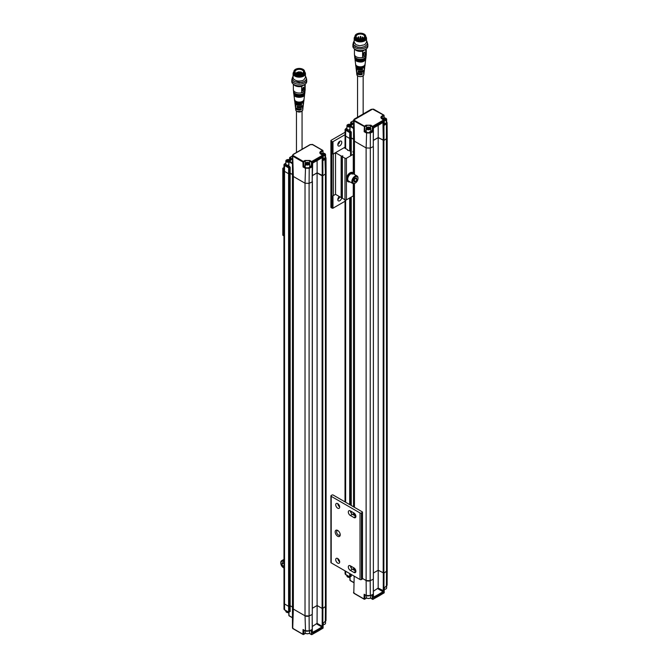 <?xml version="1.0" encoding="UTF-8"?>
<svg xmlns="http://www.w3.org/2000/svg" width="668" height="668" viewBox="0 0 668 668"><rect width="100%" height="100%" fill="white"/><g stroke="black" fill="none" stroke-linecap="round" stroke-linejoin="round"><path stroke-width="1" d="M353.547 127.613L350.483 125.843L350.124 126.461L350.224 125.818L351.627 125.183C352.929 124.265 352.929 123.338 351.627 122.403L350.842 122.77L351.627 122.403M350.775 124.666L350.95 122.135L353.556 120.808M351.251 155.469L351.251 137.858L350.733 137.934L353.547 139.186L351.251 137.858L351.293 132.005L349.957 130.819L350.124 126.461L353.547 128.44M353.556 139.846L353.556 120.182L353.547 139.954A3.056 1.762 180 0 1 353.556 139.846A3.056 1.762 0 0 0 353.547 139.954A3.056 1.762 0 0 0 354.449 141.198A3.056 1.762 180 0 1 353.547 139.954L353.547 153.749M355.86 66.324L355.894 66.6A4.476 2.58 -0 0 0 362.532 68.67L362.457 69.839A4.325 2.497 180 0 1 356.044 67.827L356.186 69.071A4.175 2.413 -0 0 0 356.737 70.115L356.846 71.301A4.025 2.321 180 0 1 356.336 70.315A4.025 2.321 180 0 1 356.411 69.697M364.302 69.697A4.025 2.321 180 0 1 364.369 70.315A4.025 2.321 180 0 1 358.265 72.144L358.157 70.958A4.175 2.413 -0 0 0 364.519 69.071L364.67 67.827A4.325 2.497 180 0 1 364.068 68.938L364.194 67.744A4.476 2.58 -0 0 0 364.811 66.6L364.845 66.324M363.993 72.177A3.732 2.154 180 0 1 364.077 72.795A3.732 2.154 180 0 1 363.551 73.756L363.684 72.561A3.874 2.238 -0 0 0 364.219 71.568L364.369 70.315M364.611 67.209A4.325 2.497 180 0 1 364.67 67.827M356.044 67.827A4.325 2.497 180 0 1 356.102 67.209M356.336 70.315L356.487 71.568A3.874 2.238 -0 0 0 362.24 73.363L362.173 74.532A3.732 2.154 180 0 1 356.637 72.795A3.732 2.154 180 0 1 356.712 72.177M383.257 592.224L383.307 573.077L383.983 573.027L383.933 590.946L383.257 592.224L374.105 597.509L373.329 597.067L373.27 579.206A101.887 58.826 0 0 1 370.189 580.684L366.131 580.55L362.49 578.446L366.122 580.542A3.056 1.762 0 0 0 370.181 580.676A101.887 58.826 0 0 0 373.379 579.148L373.379 146.542A101.887 58.826 0 0 1 373.278 146.593L373.329 128.69L374.105 127.471L373.429 128.298L373.27 146.601A101.887 58.826 180 0 1 370.189 148.079L366.131 147.945L354.449 141.198L354.065 119.822L372.602 109.118L383.916 115.288M349.69 150.985L349.731 132.606L350.024 131.938L350.483 132.489L350.541 138.326L349.69 138.46L345.623 136.105L349.69 138.46L350.541 138.326L350.675 132.097L351.293 132.005M345.623 148.588L345.623 136.105A2.037 1.177 180 0 1 345.022 135.27A2.037 1.177 0 0 0 345.623 136.105L345.665 130.252A1.979 1.144 180 0 1 345.089 129.442L345.022 148.238M386.638 121.71L387.098 122.636L387.198 137.541L386.53 138.643A101.887 58.826 180 0 1 383.983 140.422L378.222 137.541L373.387 140.33M349.832 129.893A2.296 1.328 180 0 1 346.934 128.615L346.934 125.642A2.296 1.328 180 0 1 347.602 124.707A2.296 1.328 180 0 1 347.686 124.657M346.934 127.914L346.024 128.44L346.024 129.634L350.024 131.938L350.733 131.262M373.387 140.414L378.188 137.641L383.875 140.489L383.875 573.094A101.887 58.826 0 0 0 386.521 571.24L386.43 123.747A101.887 58.826 180 0 1 384.267 125.258L383.741 119.914L372.769 126.252L372.944 131.796L370.79 130.502M383.557 115.088L381.904 116.04C380.585 116.975 380.585 117.91 381.904 118.854L384.125 120.524A101.887 58.826 180 0 1 373.103 126.895L370.932 125.192L366.056 125.192L364.402 126.143L364.761 126.753L366.415 125.801L366.056 125.192M355.793 65.556A4.567 2.639 0 0 0 357.129 67.535A4.567 2.639 0 0 0 357.99 67.927A4.567 2.639 0 0 0 362.716 67.927A4.567 2.639 0 0 0 364.912 65.556M358.265 72.144L359 71.735A3.056 1.762 0 0 0 363.308 70.608M359 71.184L359 71.735M362.457 69.839L361.839 68.854M361.839 69.196A3.056 1.762 180 0 1 357.639 68.47M362.173 74.532L361.839 73.48M361.839 74.19A3.056 1.762 180 0 1 357.305 72.795M370.181 580.676L370.322 133.041L366.256 132.907L364.152 131.696L364.402 126.143L354.24 120.273M383.307 140.48L382.948 122.444A101.486 58.592 0 0 1 373.838 127.705L373.387 128.356M373.796 127.697L383.257 122.186L383.933 122.57L383.983 140.422A101.887 58.826 0 0 1 383.875 140.489M378.188 125.367L378.222 137.541M386.096 121.167L387.098 122.636L386.43 123.747L386.046 123.154L384.192 124.432M350.758 124.657A2.296 1.328 180 0 1 350.842 124.707L350.842 124.707A2.296 1.328 180 0 1 351.36 125.166L351.627 125.183M349.949 126.903A2.296 1.328 180 0 1 346.934 125.642M364.962 65.364A4.634 2.672 180 0 1 363.584 67A4.634 2.672 180 0 1 357.079 66.967A4.634 2.672 180 0 1 355.743 65.364M366.206 130.502L364.152 131.696M370.03 127.471A2.296 1.328 180 0 1 370.114 127.513L370.114 127.513A2.296 1.328 180 0 1 370.79 128.448L370.79 131.429A2.296 1.328 180 0 1 370.531 132.03L370.531 131.362A2.296 1.328 0 0 1 369.546 131.938L369.546 132.606L367.642 132.656L364.862 131.279L364.761 126.753L353.806 120.858A3.056 1.762 180 0 1 353.556 120.248L354.065 119.822M384.267 125.258L384.225 124.448L384.267 125.258M386.438 121.735L386.046 123.154M370.531 132.03L370.156 131.813A1.795 1.035 180 0 1 369.546 132.264M349.957 126.569A2.062 1.194 180 0 1 347.494 126.102A2.062 1.194 180 0 1 347.761 124.615A2.062 1.194 180 0 1 350.683 124.615L350.683 124.615A2.062 1.194 180 0 1 351.251 125.225M365.029 64.854A4.684 2.705 180 0 1 362.165 67.159A4.684 2.705 180 0 1 358.541 67.159A4.684 2.705 180 0 1 357.046 66.583A4.684 2.705 180 0 1 355.685 64.854M367.483 132.615A2.296 1.328 180 0 1 366.206 131.429L366.206 128.448A2.296 1.328 180 0 1 366.874 127.513A2.296 1.328 180 0 1 366.957 127.471M370.79 128.448A2.296 1.328 180 0 1 368.494 129.776A2.296 1.328 180 0 1 366.206 128.448M385.853 123.271A2.296 1.328 180 0 1 384.342 123.597M385.879 118.319A2.296 1.328 180 0 1 385.97 118.361L385.97 118.361A2.296 1.328 180 0 1 386.638 119.296A2.296 1.328 180 0 1 384.259 120.624M382.188 118.846A2.296 1.328 180 0 1 382.722 118.361A2.296 1.328 180 0 1 382.806 118.319M350.433 125.701L350.642 125.233L349.606 124.64L348.187 124.858L347.803 125.676L349.999 126.102M365.12 64.061A4.768 2.755 180 0 1 365.104 64.295A4.768 2.755 180 0 1 363.676 66.04A4.768 2.755 180 0 1 356.988 66.015A4.768 2.755 180 0 1 355.601 64.295A4.768 2.755 180 0 1 355.585 64.061M369.955 127.421L369.955 127.421A2.062 1.194 180 0 1 369.955 129.108A2.062 1.194 180 0 1 367.033 129.108A2.062 1.194 180 0 1 367.033 127.421A2.062 1.194 180 0 1 369.955 127.421L369.955 127.421M382.313 118.921A2.062 1.194 180 0 1 382.889 118.269A2.062 1.194 180 0 1 385.803 118.269L385.803 118.269A2.062 1.194 180 0 1 386.229 119.597A2.062 1.194 180 0 1 384.25 120.307L384.376 124.791M350.057 125.976L349.606 124.64M348.187 124.858L348.187 125.893M349.606 125.718L348.237 125.926M369.538 128.866L369.913 128.047L368.878 127.446L367.458 127.663L367.074 128.481L368.118 129.083L369.538 128.866M383.833 119.797L385.778 119.313L385.361 118.495L383.925 118.303L382.914 118.912L383.173 119.413M348.362 126.001A1.278 0.735 180 0 1 348.896 125.826A1.278 0.735 180 0 1 350.057 125.985M368.878 128.523L368.168 128.632A1.278 0.735 180 0 1 369.396 128.824A1.278 0.735 180 0 1 369.471 128.874L368.878 128.523L368.878 127.446M367.458 127.663L367.458 128.707M367.634 128.807A1.278 0.735 180 0 1 368.168 128.632L367.509 128.74M383.925 118.303L383.532 119.622M385.361 118.495L385.361 119.564L383.925 119.38M365.747 58.817A5.402 3.123 180 0 1 363.183 61.264A5.402 3.123 180 0 1 357.522 61.264A5.402 3.123 180 0 1 356.537 60.813A5.402 3.123 180 0 1 354.967 58.817M383.541 119.63A1.278 0.735 180 0 1 384.643 119.48A1.278 0.735 180 0 1 385.211 119.656M365.797 58.341A5.478 3.156 180 0 1 364.169 60.279A5.478 3.156 180 0 1 356.487 60.245A5.478 3.156 180 0 1 354.908 58.341M365.864 57.815A5.528 3.19 180 0 1 363.367 60.27A5.528 3.19 180 0 1 357.338 60.27A5.528 3.19 180 0 1 356.445 59.853A5.528 3.19 180 0 1 354.842 57.815M365.922 57.339A5.595 3.231 180 0 1 364.252 59.327A5.595 3.231 180 0 1 356.395 59.293A5.595 3.231 180 0 1 354.791 57.339M365.989 56.805A5.645 3.256 180 0 1 363.542 59.268A5.645 3.256 180 0 1 357.163 59.268A5.645 3.256 180 0 1 356.361 58.884A5.645 3.256 180 0 1 354.725 56.805M366.264 48.889L366.264 54.358A5.912 3.415 180 0 1 366.248 54.592L366.056 56.229A5.711 3.298 180 0 1 364.336 58.367A5.711 3.298 180 0 1 356.311 58.333A5.711 3.298 180 0 1 354.65 56.229L354.457 54.592A5.912 3.415 180 0 1 354.441 54.358L354.441 48.889M366.248 54.592A5.912 3.415 180 0 1 365.755 55.745A5.912 3.415 180 0 1 362.59 57.515A5.912 3.415 180 0 1 356.178 56.772A5.912 3.415 180 0 1 354.457 54.592M365.922 49.131A5.912 3.415 180 0 1 365.755 49.365L365.755 55.745L362.59 57.515L362.59 51.144A5.912 3.415 180 0 1 354.783 49.131M365.755 49.365L362.59 51.144M363.275 55.477L363.709 55.586L363.225 54.041L364.018 52.188L365.296 53.29L365.296 54.609L363.759 55.469L365.237 54.726L365.371 53.181L365.237 54.726L363.225 55.36M363.242 50.225A4.843 2.797 180 0 1 357.464 50.225M364.018 52.188L363.759 54.15L364.452 52.096M352.863 44.572A7.49 4.325 180 0 0 360.353 48.898A7.49 4.325 180 0 0 367.843 44.572L367.843 46.234A7.49 4.325 180 0 1 360.353 50.559A7.49 4.325 180 0 1 352.863 46.234L353.172 43.195M364.903 46.576L361.522 47.57L357.53 47.286C354.015 45.265 352.721 44.138 353.648 43.896L354.19 42.259M365.813 36.682A6.162 3.557 180 0 1 366.523 38.343L366.523 42.234L364.711 44.748L359.751 45.766L355.994 44.748L354.19 42.218L354.19 38.343A6.162 3.557 180 0 1 354.892 36.682M366.523 38.343A6.162 3.557 180 0 1 362.716 41.625A6.162 3.557 180 0 1 355.994 40.857A6.162 3.557 180 0 1 354.19 38.343M365.855 37.183A5.645 3.256 180 0 1 360.353 41.174A5.645 3.256 180 0 1 354.85 37.183M365.705 36.339A5.503 3.173 180 0 1 365.855 37.082L365.855 37.917A5.503 3.173 180 0 1 362.457 40.848A5.503 3.173 180 0 1 356.461 40.163A5.503 3.173 180 0 1 354.85 37.917L354.85 37.082A5.503 3.173 180 0 1 355.009 36.339M365.855 37.082A5.503 3.173 180 0 1 362.457 40.022A5.503 3.173 180 0 1 356.461 39.328A5.503 3.173 180 0 1 354.85 37.082M365.705 36.256L365.705 37.082A5.352 3.09 180 0 1 360.353 40.172A5.352 3.09 180 0 1 355.009 37.082L355.009 36.256A5.352 3.09 180 0 1 358.307 33.4A5.352 3.09 180 0 1 364.135 34.068A5.352 3.09 180 0 1 365.705 36.256A5.352 3.09 180 0 1 360.353 39.345A5.352 3.09 180 0 1 355.009 36.256M357.146 38.101A4.534 2.622 0 0 0 363.559 38.101A4.534 2.622 0 0 0 363.559 34.402A4.534 2.622 0 0 0 357.146 34.402A4.534 2.622 0 0 0 357.146 38.101L357.146 38.101M363.45 38.168A4.225 2.438 0 0 0 364.586 36.506A4.225 2.438 0 0 0 360.353 34.06A4.225 2.438 0 0 0 356.127 36.506A4.225 2.438 0 0 0 357.263 38.168M362.858 37.709L362.298 37.692L362.883 37.366L362.891 38.185M360.812 38.861L360.812 37.066L360.269 36.715L360.845 36.723L360.854 38.853M358.641 38.677L358.641 37.533L358.081 37.517L358.666 37.191L358.674 38.686M360.645 38.335L360.06 38.66L360.653 38.66L360.411 37.934L360.411 38.51M360.62 38.677L360.411 37.934M357.864 38.769L357.614 38.043L357.614 38.627M357.823 38.794L357.614 38.043M360.845 36.723L360.603 36.322L360.603 36.899M360.812 37.066L360.603 36.322M358.666 37.191L358.424 36.79L358.424 37.366M358.641 37.533L358.424 36.79M386.521 571.24A3.056 1.762 0 0 0 387.189 570.146L387.189 570.029M383.875 573.094L378.188 570.247L378.188 137.641M373.479 572.969L378.188 570.247M373.379 146.542L373.379 579.148M354.449 174.473L354.449 141.198L366.122 147.937A3.056 1.762 0 0 0 366.131 147.945L366.615 132.289M345.623 134.443A2.037 1.177 0 0 0 345.022 135.27M350.541 155.878L350.733 137.934L350.733 155.761M383.207 140.539L383.207 573.144M383.983 573.027A101.887 58.826 0 0 0 386.53 571.249L387.198 570.155L387.098 585.201L384.376 587.898L384.142 592.366M373.27 579.206L373.429 596.683L374.105 597.509M386.53 571.249L386.43 586.295L387.098 585.201M370.189 580.684L370.322 595.597A101.887 58.826 0 0 0 372.944 594.345L373.103 599.096A101.887 58.826 0 0 0 384.125 592.725L384.225 587.832M383.933 590.946L378.171 588.065L378.222 570.272M378.171 588.065L373.412 591.222M366.131 580.55L366.256 595.472L370.322 595.597L367.55 596.015M354.182 576.142L353.806 593.059L354.24 593.309M353.556 592.324L353.556 592.458A3.056 1.762 0 0 0 353.806 593.059L364.043 598.979L364.152 594.253L366.615 595.672M350.508 574.029L350.483 576.751L349.731 576.86L351.293 576.259L350.733 576.35L351.293 576.259L351.276 574.472M373.329 597.067L373.838 596.916A101.486 58.592 180 0 0 382.948 591.656L377.804 588.683M384.125 592.725L384.25 592.549A0.509 0.509 0 0 1 384.025 592.959L372.994 599.33A0.509 0.509 0 0 1 372.51 599.313L370.924 598.236M372.268 594.737L372.944 594.345L372.268 594.737L372.41 599.096L373.103 599.096M364.043 598.979L364.761 598.987L364.862 594.662M353.547 582.346L350.124 580.367L349.999 577.135M345.64 571.215L345.665 574.513L349.731 576.86L349.706 573.561M384.342 589.293A2.296 1.328 0 0 0 385.97 588.9A2.296 1.328 0 0 0 386.638 587.965L386.638 586.254M366.206 595.605L366.206 597.117A2.296 1.328 0 0 0 366.874 598.052A2.296 1.328 0 0 0 370.114 598.052A2.296 1.328 0 0 0 370.79 597.117L370.79 595.564M366.957 598.102A2.062 1.194 0 0 0 367.033 598.144L367.033 598.144A2.062 1.194 0 0 0 369.955 598.144A2.062 1.194 0 0 0 370.03 598.102M384.342 589.343A2.062 1.194 0 0 0 385.803 589.001A2.062 1.194 0 0 0 385.879 588.951M346.934 575.407L346.934 576.008A2.296 1.328 0 0 0 347.602 576.943A2.296 1.328 0 0 0 349.865 577.277M347.686 576.993A2.062 1.194 0 0 0 347.761 577.035L347.761 577.035A2.062 1.194 0 0 0 349.865 577.327M345.055 132.272L331.211 140.263A1.019 0.584 180 0 0 330.911 140.681L330.911 207.239A1.019 0.584 180 0 0 331.211 207.648L331.929 208.065A1.019 0.584 0 0 0 332.99 208.207L345.022 201.26M339.62 196.701A2.806 1.62 -60 0 1 337.808 199.473M339.67 141.332A2.806 1.62 -60 0 1 337.808 144.564M331.211 207.648L331.211 141.098A1.019 0.584 180 0 1 330.911 140.681M331.211 141.098L331.929 141.516A1.019 0.584 180 0 0 332.99 141.649L345.03 134.702M341.732 197.745A2.806 1.62 -60 0 1 340.371 200.3A2.806 1.62 -60 0 1 338.384 200.884A2.806 1.62 -60 0 1 337.874 198.947A2.806 1.62 -60 0 1 339.302 196.517M339.787 141.265A2.806 1.62 -60 0 1 341.189 141.123A2.806 1.62 -60 0 1 341.189 144.363A2.806 1.62 -60 0 1 338.384 145.975A2.806 1.62 -60 0 1 337.958 143.729A2.806 1.62 -60 0 1 339.787 141.265M333.374 195.59L333.374 153.991L335.536 152.747L335.536 194.338L333.374 195.59A1.019 0.584 0 0 1 332.99 195.724L332.99 208.207M332.99 141.649L332.99 154.133L345.022 147.185M335.536 194.338L341.139 197.578A1.019 0.584 0 0 0 342.216 197.711M342.266 156.663L342.216 198.129L344.989 199.849A1.019 0.584 0 0 0 346.425 199.849L353.272 195.891A1.019 0.584 0 0 0 353.572 195.482A1.019 0.584 0 0 0 353.564 195.398L353.564 183.7L353.572 195.482M352.988 151.394L353.564 153.799A1.019 0.584 180 0 1 353.572 153.882A1.019 0.584 180 0 1 353.272 154.3L346.425 158.249A1.019 0.584 180 0 1 344.989 158.249L342.367 156.738L342.767 155.828A1.019 0.584 0 0 1 341.139 155.978L341.139 197.578M350.216 150.926L347.594 150.292A1.019 0.584 180 0 0 347.702 150.033L347.702 150.166M345.022 147.269L344.179 147.753L347.402 149.615A1.019 0.584 180 0 1 347.702 150.033M335.536 152.747L341.139 155.978M349.974 181.888A5.093 2.939 -60 0 1 348.245 181.771L347.527 181.354A5.093 2.939 -60 0 1 347.527 175.475A5.093 2.939 -60 0 1 352.62 172.536L353.339 172.945A5.093 2.939 -60 0 1 354.299 174.381M348.245 181.771A5.093 2.939 -60 0 1 348.245 175.893A5.093 2.939 -60 0 1 353.339 172.945M355.134 183.149A4.334 2.497 -60 0 1 354.925 183.282A4.334 2.497 -60 0 1 352.762 183.5A4.334 2.497 -60 0 1 352.762 178.498A4.334 2.497 -60 0 1 357.088 175.993L352.954 173.613A4.334 2.497 120 0 0 351.435 173.538L351.393 173.772M351.435 173.538L352.712 173.981A4.334 2.497 120 0 0 352.37 174.072L351.076 173.68A4.334 2.497 120 0 0 348.02 177.463A4.334 2.497 120 0 0 348.629 181.112L352.762 183.5M357.088 175.993A4.334 2.497 -60 0 1 357.99 177.98A4.334 2.497 -60 0 1 357.981 178.222M354.925 183.282L355.334 183.049A3.749 2.163 -60 0 1 352.679 181.512A3.749 2.163 -60 0 1 355.334 176.92A3.749 2.163 -60 0 1 357.99 178.448A3.749 2.163 -60 0 1 355.334 183.049L354.925 183.282M354.215 182.055L355.844 181.512L356.962 179.441L356.445 177.913L354.817 178.448L353.706 180.519L354.215 182.055M355.844 181.512L354.048 180.469L355.159 178.406L356.962 179.441M353.856 180.235A1.879 1.085 120 0 0 354.842 178.439M331.211 496.332L360.027 512.966L360.027 579.523L331.211 562.882L331.211 496.332A1.019 0.584 0 0 1 330.911 495.915A1.019 0.584 0 0 1 331.211 495.497L331.929 495.08A1.019 0.584 180 0 1 332.99 494.946L362.432 511.947A1.019 0.584 180 0 1 362.49 512.139A1.019 0.584 180 0 1 362.19 512.556L361.471 512.966A1.019 0.584 180 0 1 360.027 512.966M337.699 503.614A2.806 1.62 -120 0 0 336.296 503.472A2.806 1.62 -120 0 0 336.296 506.703A2.806 1.62 -120 0 0 339.094 508.323A2.806 1.62 -120 0 0 339.528 506.077A2.806 1.62 -120 0 0 337.699 503.614M337.699 558.515A2.806 1.62 -120 0 0 336.296 558.381A2.806 1.62 -120 0 0 336.296 561.613A2.806 1.62 -120 0 0 339.094 563.233A2.806 1.62 -120 0 0 339.528 560.986A2.806 1.62 -120 0 0 337.699 558.515M337.699 536.262A3.565 2.062 -120 0 0 340.221 534.809A3.565 2.062 -120 0 0 337.699 530.442A3.565 2.062 -120 0 0 335.177 531.895A3.565 2.062 -120 0 0 337.699 536.262M353.906 567.875L350.308 565.796A2.806 1.62 -120 0 0 348.905 565.654A2.806 1.62 -120 0 0 348.471 567.9A2.806 1.62 -120 0 0 350.308 570.372L353.906 572.451A2.806 1.62 -120 0 0 355.309 572.593A2.806 1.62 -120 0 0 355.735 570.347A2.806 1.62 -120 0 0 353.906 567.875M353.906 517.541A2.806 1.62 -120 0 0 355.309 517.683A2.806 1.62 -120 0 0 355.735 515.437A2.806 1.62 -120 0 0 353.906 512.966L350.308 510.886A2.806 1.62 -120 0 0 348.905 510.753A2.806 1.62 -120 0 0 348.471 512.999A2.806 1.62 -120 0 0 350.308 515.462L353.906 517.541L355.885 516.397M360.027 579.523A1.019 0.584 0 0 0 361.471 579.523L361.471 512.966M330.911 495.915L330.911 562.473A1.019 0.584 0 0 0 331.211 562.882M361.471 579.523L362.19 579.106A1.019 0.584 0 0 0 362.49 578.688A1.019 0.584 0 0 0 362.432 578.496M337.808 503.68A2.806 1.62 -120 0 0 339.67 506.912M337.808 558.582A2.806 1.62 -120 0 0 339.67 561.821M338.083 530.701A2.547 1.47 -120 0 0 337.14 530.726A2.547 1.47 -120 0 0 336.614 531.895A2.547 1.47 -120 0 0 338.417 535.018A2.547 1.47 -120 0 0 339.686 535.143A2.547 1.47 -120 0 0 340.187 534.342M350.416 565.863A2.806 1.62 -120 0 0 352.395 569.169L355.885 571.182M350.416 510.953A2.806 1.62 -120 0 0 352.395 514.26L355.885 516.272M288.768 612.598A2.062 1.194 180 0 1 286.672 612.314A2.062 1.194 180 0 1 286.589 612.264M288.768 612.556A2.296 1.328 180 0 1 286.505 612.214A2.296 1.328 180 0 1 285.837 611.278L285.837 610.686M324.782 624.221A2.062 1.194 180 0 1 324.706 624.271A2.062 1.194 180 0 1 323.245 624.622M308.933 633.373A2.062 1.194 180 0 1 308.858 633.423A2.062 1.194 180 0 1 305.944 633.423A2.062 1.194 180 0 1 305.861 633.373M325.541 621.532L325.541 623.244A2.296 1.328 180 0 1 324.873 624.179A2.296 1.328 180 0 1 323.245 624.563M309.693 630.834L309.693 632.396A2.296 1.328 180 0 1 309.017 633.331A2.296 1.328 180 0 1 305.777 633.331A2.296 1.328 180 0 1 305.109 632.396L305.109 630.884M309.827 633.506L309.2 633.214M305.602 633.214L304.975 633.506M312.181 614.485L312.24 632.345L313.008 632.78L312.332 631.953L312.181 614.485A101.887 58.826 180 0 1 309.092 615.954L309.226 630.868L305.159 630.742L303.055 629.532L303.765 629.932L303.055 629.532L302.946 634.249L305.318 633.306A2.939 1.695 180 0 1 305.56 633.18M309.242 633.18A2.939 1.695 180 0 1 309.476 633.306L311.672 634.558L311.171 630.016L311.847 629.623L311.171 630.016M288.902 612.414L289.01 615.245M289.453 611.88L288.927 612.297L289.386 612.022L288.927 612.297L284.927 609.993M289.094 166.875L284.927 164.904L284.568 165.522L288.643 167.877L288.593 173.73L284.526 171.375L288.593 173.73L288.593 606.335L284.526 603.981L288.593 606.335L288.643 612.13L289.386 612.022L289.444 606.202L288.593 606.335L290.154 605.734L289.645 605.809L289.578 611.629L290.196 611.537L289.636 611.621L290.196 611.537L290.154 605.734L292.459 607.062L290.154 605.734L290.154 173.129L288.593 173.73L289.444 173.605L289.444 606.202L289.645 173.204L289.386 167.768L288.927 167.209L288.643 167.877L289.386 167.768L289.094 166.875L289.636 166.541L290.196 167.276L289.578 167.367L289.645 173.204L292.459 174.457L290.154 173.129L290.196 167.276M323.045 627.636L323.279 623.169L326.001 620.48L325.333 621.574A101.887 58.826 180 0 1 323.17 623.085L323.028 628.004A101.887 58.826 180 0 1 312.006 634.366L311.847 629.623A101.887 58.826 180 0 1 309.226 630.868L306.453 631.293M312.006 634.366L311.313 634.366M293.143 628.58L292.709 628.337L293.143 628.58L292.709 628.337L293.352 609.074A3.056 1.762 180 0 1 292.459 607.83A3.056 1.762 180 0 1 292.459 607.721L292.459 627.603M292.968 628.129L292.459 627.728L292.968 628.129L292.459 627.728L292.459 607.83A3.056 1.762 180 0 0 293.352 609.074L305.026 615.812L293.352 609.074L293.352 176.477L305.034 183.216A3.056 1.762 180 0 1 305.026 183.216L293.352 176.477A3.056 1.762 0 0 1 292.459 175.225A3.056 1.762 0 0 0 293.352 176.477L292.709 156.128L293.143 155.552L303.305 161.422L302.946 162.04L303.673 162.032L303.305 161.422L304.959 160.462L309.835 160.462L311.672 161.522L311.313 162.132L309.476 161.071A2.939 1.695 0 0 0 305.318 161.071L303.673 162.032L303.765 166.549L305.451 165.572M312.315 626.5L317.075 623.336L322.168 626.275L322.16 627.502L322.836 626.225L322.886 608.298L322.218 608.356L322.168 626.275L322.836 626.225M312.741 632.187L312.332 631.953L312.741 632.187A101.486 58.592 0 0 0 321.851 626.926L316.716 623.962M313.008 632.78L322.16 627.502M284.927 164.904L284.568 163.911A1.979 1.144 0 0 0 283.992 164.712A1.979 1.144 0 0 0 284.568 165.522L284.526 171.375A2.037 1.177 180 0 1 283.925 170.549A2.037 1.177 0 0 0 284.526 171.375L284.526 603.981A2.037 1.177 180 0 1 283.925 603.154A2.037 1.177 180 0 0 284.526 603.981L284.568 609.784A1.979 1.144 180 0 1 283.992 608.982L283.925 170.549A2.037 1.177 180 0 1 284.526 169.714M326.093 605.3L325.433 606.519L325.333 621.574M317.075 623.336L317.125 605.542M326.093 172.945L326.093 605.417A3.056 1.762 180 0 1 325.425 606.519A101.887 58.826 180 0 1 322.886 608.298M312.273 181.37L312.29 614.418A101.887 58.826 180 0 1 309.084 615.946L305.034 615.821L305.518 630.943M283.925 563.633L283.649 563.024M283.925 566.522L282.948 566.197L283.925 565.629M282.948 566.197L281.829 564.126L283.633 563.082M281.829 564.126L282.347 562.598L283.925 563.116M283.925 561.922A3.749 2.163 -120 0 0 280.802 563.132A3.749 2.163 -120 0 0 283.457 567.725A3.749 2.163 -120 0 0 283.925 567.95M283.658 567.833A4.334 2.497 -120 0 0 283.867 567.967L283.457 567.725L283.867 567.967A4.334 2.497 -120 0 0 283.925 568M283.925 560.928A4.334 2.497 -120 0 0 281.704 560.677A4.334 2.497 -120 0 0 280.802 562.665A4.334 2.497 -120 0 0 280.81 562.907M283.925 235.913A1.019 0.584 180 0 1 283.808 235.854L283.082 235.437A1.019 0.584 180 0 1 282.789 235.019L282.789 168.47A1.019 0.584 0 0 0 283.082 168.887L283.082 235.437M283.082 168.887L283.808 169.296A1.019 0.584 0 0 0 283.942 169.363M282.789 168.47A1.019 0.584 0 0 1 283.082 168.052L283.958 167.543M312.29 614.418L312.382 181.429M312.29 175.609L317.125 172.812L322.886 175.701A101.887 58.826 0 0 0 325.433 173.914L325.425 606.519A101.887 58.826 180 0 1 322.778 608.364L322.11 608.414L322.11 175.818L317.091 172.92L312.29 175.692M322.778 608.364L322.778 175.759L322.11 175.818M322.11 608.414L317.091 605.517L317.091 172.92M317.091 605.517L312.382 608.239M312.29 181.813A101.887 58.826 180 0 1 312.181 181.871L312.699 162.967M322.886 175.701L322.836 157.84L322.16 157.456L313.008 162.742L312.24 163.961L312.181 181.88A101.887 58.826 0 0 1 309.092 183.349L309.084 615.946A3.056 1.762 180 0 1 305.026 615.812L305.026 183.216L309.092 183.349L309.226 168.319L308.925 167.685L306.453 167.902A2.296 1.328 0 0 1 305.777 167.635A2.296 1.328 0 0 1 305.109 166.699L305.109 163.727A2.296 1.328 0 0 0 305.777 164.662A2.296 1.328 0 0 0 308.274 164.946A2.296 1.328 0 0 0 309.693 163.727A2.296 1.328 0 0 0 309.017 162.792A2.296 1.328 0 0 0 308.933 162.742M312.582 144.655L310.336 144.647L293.052 154.625L292.459 155.527L292.459 175.116A3.056 1.762 0 0 0 292.459 175.225L292.459 607.83M302.245 73.422L301.393 73.839M296.166 73.438A4.225 2.438 180 0 1 295.031 71.777A4.225 2.438 180 0 1 299.256 69.338A4.225 2.438 180 0 1 303.489 71.777A4.225 2.438 180 0 1 302.353 73.438M296.049 73.38L296.049 73.38A4.534 2.622 180 0 1 296.024 69.689A4.534 2.622 180 0 1 302.412 69.647A4.534 2.622 180 0 1 302.537 73.33A4.534 2.622 180 0 1 302.462 73.38A4.534 2.622 180 0 1 296.049 73.38M303.038 69.347A5.352 3.09 -0 0 0 297.21 68.67A5.352 3.09 -0 0 0 293.912 71.526A5.352 3.09 -0 0 0 299.256 74.616A5.352 3.09 -0 0 0 304.608 71.526A5.352 3.09 -0 0 0 303.038 69.347M293.912 71.526L293.912 72.361A5.352 3.09 -0 0 0 299.256 75.451A5.352 3.09 -0 0 0 304.608 72.361L304.608 71.526M293.912 71.618A5.503 3.173 0 0 0 293.753 72.361A5.503 3.173 0 0 0 295.365 74.607A5.503 3.173 0 0 0 301.36 75.292A5.503 3.173 0 0 0 304.758 72.361A5.503 3.173 0 0 0 304.608 71.618M293.753 72.361L293.753 73.188A5.503 3.173 0 0 0 295.365 75.434A5.503 3.173 0 0 0 301.36 76.127A5.503 3.173 0 0 0 304.758 73.188L304.758 72.361M293.753 72.453A5.645 3.256 0 0 0 299.264 76.453A5.645 3.256 0 0 0 304.758 72.453M293.803 71.96A6.162 3.557 0 0 0 293.093 73.614A6.162 3.557 0 0 0 299.256 77.171A6.162 3.557 0 0 0 305.426 73.614A6.162 3.557 0 0 0 304.717 71.96M293.093 73.614L293.093 77.638C293.244 80.469 298.855 81.279 298.571 81.045L299.072 81.062C297.844 81.112 302.203 81.17 303.79 79.918L305.426 77.505L305.426 73.614M294.58 81.721L301.869 82.556L304.157 81.646M292.175 78.265L291.766 81.513A7.49 4.325 0 0 0 293.962 84.569A7.49 4.325 0 0 0 302.128 85.504A7.49 4.325 0 0 0 306.746 81.513L306.437 78.457M303.598 87.408L304.299 88.477L303.556 87.633L302.813 90.681L304.299 89.796L304.266 88.168L304.374 89.696L302.504 90.798L303.23 87.5L304.357 88.318M296.367 85.496A4.843 2.797 -0 0 0 302.145 85.496M303.047 87.399L303.564 87.358L302.303 89.128L302.328 90.698M293.695 84.402A5.912 3.415 0 0 0 301.66 86.372L304.725 84.544A5.912 3.415 0 0 0 304.825 84.402M301.66 86.372L301.66 92.752L304.725 90.923L304.725 84.544M293.352 84.168L293.352 89.629A5.912 3.415 0 0 0 293.361 89.863A5.912 3.415 0 0 0 301.66 92.752A5.912 3.415 0 0 0 304.725 90.923A5.912 3.415 0 0 0 305.151 89.863A5.912 3.415 0 0 0 305.167 89.629L305.167 84.168M293.361 89.863L293.561 91.499A5.711 3.298 -0 0 0 299.256 94.572A5.711 3.298 -0 0 0 304.959 91.499L305.151 89.863M293.628 92.084A5.645 3.256 0 0 0 296.083 94.547A5.645 3.256 0 0 0 302.445 94.547A5.645 3.256 0 0 0 304.892 92.084M293.695 92.61A5.595 3.231 0 0 0 299.256 95.507A5.595 3.231 0 0 0 304.825 92.61M293.745 93.086A5.528 3.19 0 0 0 296.258 95.541A5.528 3.19 0 0 0 302.27 95.541A5.528 3.19 0 0 0 304.767 93.086M293.811 93.62A5.478 3.156 -0 0 0 299.256 96.442A5.478 3.156 -0 0 0 304.7 93.62M293.87 94.096A5.402 3.123 0 0 0 296.433 96.534A5.402 3.123 0 0 0 302.095 96.534A5.402 3.123 0 0 0 304.65 94.096M294.488 99.332A4.768 2.755 0 0 0 294.504 99.565A4.768 2.755 0 0 0 299.256 102.087A4.768 2.755 0 0 0 304.007 99.565A4.768 2.755 0 0 0 304.024 99.332M294.588 100.133A4.684 2.705 0 0 0 297.444 102.438A4.684 2.705 0 0 0 301.076 102.438A4.684 2.705 0 0 0 303.932 100.133M294.655 100.634A4.634 2.672 0 0 0 299.256 103.022A4.634 2.672 0 0 0 303.865 100.634M303.815 100.826A4.567 2.639 180 0 1 301.619 103.198A4.567 2.639 180 0 1 296.901 103.198A4.567 2.639 180 0 1 294.697 100.826M302.212 105.886A3.056 1.762 180 0 1 297.986 107.03L297.986 106.471M296.208 108.066A3.056 1.762 0 0 0 300.825 109.435L300.825 108.734M300.825 104.108L301.477 105.076L301.552 103.907A4.476 2.58 180 0 1 294.797 101.87L294.763 101.603M296.542 103.74A3.056 1.762 0 0 0 300.825 104.45M295.314 104.968A4.025 2.321 0 0 0 295.239 105.586A4.025 2.321 0 0 0 295.815 106.629L295.707 105.444A4.175 2.413 180 0 1 295.097 104.342L294.947 103.106A4.325 2.497 0 0 0 301.477 105.076M303.748 101.603L303.723 101.87A4.476 2.58 180 0 1 303.163 102.947L303.038 104.15A4.325 2.497 0 0 0 303.573 103.106L303.422 104.342A4.175 2.413 180 0 1 297.168 106.27L297.277 107.448A4.025 2.321 0 0 0 303.272 105.586A4.025 2.321 0 0 0 303.205 104.968M297.986 107.03L297.277 107.448M295.623 107.456A3.732 2.154 0 0 0 295.54 108.074A3.732 2.154 0 0 0 301.168 109.769L300.825 109.435M301.168 109.769L301.243 108.6A3.874 2.238 180 0 1 295.39 106.838L295.239 105.586M295.005 102.488A4.325 2.497 0 0 0 294.947 103.106M303.573 103.106A4.325 2.497 0 0 0 303.514 102.488M303.272 105.586L303.122 106.838A3.874 2.238 180 0 1 302.646 107.773L302.512 108.968A3.732 2.154 0 0 0 302.98 108.074A3.732 2.154 0 0 0 302.896 107.456M301.385 111.456L297.126 111.456M306.52 164.086A1.278 0.735 0 0 0 306.437 164.136L307.764 163.911A1.278 0.735 0 0 0 306.52 164.086M308.265 164.077A1.278 0.735 0 0 0 307.764 163.911L308.374 164.019M322.352 154.842L324.231 154.993A1.278 0.735 0 0 0 324.147 154.951A1.278 0.735 0 0 0 322.92 154.759A1.278 0.735 0 0 0 322.444 154.901M287.148 161.205L288.96 161.255A1.278 0.735 0 0 0 287.799 161.105A1.278 0.735 0 0 0 287.265 161.272M307.055 162.708L308.466 162.95L308.808 163.777L307.739 164.361L306.336 164.119L305.986 163.293L307.055 162.708L307.055 163.794M308.466 162.95L308.466 163.969M321.851 154.558L322.21 153.79L322.21 154.767M322.21 153.79L323.629 153.565L323.629 154.65M323.629 153.565L324.673 154.166L324.289 154.984L322.945 155.193M305.944 164.378A2.062 1.194 0 0 0 308.858 164.378A2.062 1.194 0 0 0 308.858 162.691A2.062 1.194 0 0 0 305.944 162.691A2.062 1.194 0 0 0 305.944 164.378M323.153 155.577A2.062 1.194 0 0 0 325.141 154.867A2.062 1.194 0 0 0 324.706 153.548A2.062 1.194 0 0 0 321.792 153.548A2.062 1.194 0 0 0 321.216 154.191M288.902 161.372L286.706 160.946L287.09 160.128L287.09 161.172M287.09 160.128L288.509 159.911L288.509 160.988M288.509 159.911L289.545 160.512L289.336 160.971M305.861 162.742A2.296 1.328 0 0 0 305.777 162.792A2.296 1.328 0 0 0 305.109 163.727M324.782 158.091L325.291 158.157L325.291 157.489A2.296 1.328 180 0 1 324.297 158.057L324.297 158.725A2.296 1.328 0 0 1 323.245 158.875M323.162 155.894A2.296 1.328 0 0 0 325.541 154.575A2.296 1.328 0 0 0 324.873 153.64A2.296 1.328 0 0 0 324.782 153.59M321.717 153.59A2.296 1.328 0 0 0 321.625 153.64A2.296 1.328 0 0 0 321.091 154.124M290.154 160.504A2.062 1.194 0 0 0 289.586 159.886A2.062 1.194 0 0 0 286.672 159.886A2.062 1.194 0 0 0 286.672 161.572A2.062 1.194 0 0 0 288.86 161.84M309.693 163.727L309.693 166.699A2.296 1.328 0 0 1 309.125 167.568L308.925 167.685M309.125 167.568L311.171 166.633L311.672 161.522L322.644 155.193L323.17 160.529A101.887 58.826 0 0 0 325.333 159.017L326.001 157.907L324.999 156.437M309.693 165.773L311.138 166.616M293.052 154.625L292.459 155.527A3.056 1.762 0 0 0 292.709 156.128L302.946 162.04L303.055 166.967L303.765 166.549L306.453 167.902M325.291 158.157L325.374 157.055M323.103 159.71L325.249 158.132M324.297 158.391A1.795 1.035 0 0 0 324.915 157.94M286.589 159.936A2.296 1.328 0 0 0 286.505 159.978A2.296 1.328 0 0 0 285.837 160.921A2.296 1.328 0 0 0 286.505 161.856A2.296 1.328 0 0 0 288.852 162.174M290.263 160.437A2.296 1.328 0 0 0 289.745 159.978A2.296 1.328 0 0 0 289.661 159.936L290.104 157.431L289.595 157.832L290.171 158.291L290.112 160.253M322.903 153.214L322.97 150.759L322.46 150.358L322.819 150.968L321.174 151.92L321.233 153.949M322.819 150.567L312.298 144.488M303.055 166.967L305.159 168.186L309.226 168.319A101.887 58.826 0 0 0 311.847 167.067L312.006 162.165A101.887 58.826 0 0 0 323.028 155.794L320.807 154.133C319.488 153.197 319.488 152.262 320.807 151.31L322.46 150.358M312.29 163.627L312.741 162.984A101.486 58.592 180 0 0 321.851 157.723L322.836 157.84M311.847 167.067L311.171 166.633M322.218 175.751L322.168 157.898M285.837 160.921L285.837 163.894A2.296 1.328 0 0 0 286.505 164.829A2.296 1.328 0 0 0 288.735 165.171M292.968 155.093L293.143 155.552M317.091 160.637L317.125 172.812M326.001 157.907L326.101 172.812L325.433 173.914L324.932 158.416M292.459 163.718L289.027 161.731L288.86 166.09L289.636 166.541M312.474 144.422L310.086 144.622L293.16 154.392L292.459 155.46L292.459 175.225A3.056 1.762 0 0 1 292.459 175.116M289.027 161.731L289.386 161.113L289.027 161.731M292.459 156.078L290.104 157.431L290.53 157.681C291.832 158.6 291.832 159.527 290.53 160.454L289.386 161.113L292.459 162.883M358.223 76.185A3.298 1.904 0 0 0 362.482 76.185M351.268 125.375L352.111 124.24A2.889 1.67 180 0 0 351.268 123.012L351.209 124.983M356.862 74.716L357.923 76.085C360.854 77.112 362.833 76.653 363.843 74.716A3.499 2.021 180 0 1 361.58 76.469A3.499 2.021 180 0 1 357.881 76.01A3.499 2.021 180 0 1 356.862 74.716L356.637 72.795M350.191 131.604L350.675 132.097L349.731 132.606L345.665 130.252L346.024 129.634M372.944 131.796A101.887 58.826 180 0 1 370.322 133.041L369.504 132.581M370.932 125.192L370.573 125.801L372.41 126.862L372.268 131.354M384.25 120.315A0.509 0.509 0 0 0 384 119.889L381.403 117.894A2.939 1.695 180 0 1 382.263 116.649L381.904 116.04M382.33 118.67L382.263 116.649L383.916 115.698L384 117.935M366.473 127.822L366.415 125.801A2.939 1.695 180 0 1 370.573 125.801L370.515 127.822M383.257 122.628L383.933 122.57M372.235 131.337L370.005 132.398M365.68 59.352C363.968 62.141 360.937 62.759 356.57 61.205L355.034 59.352M363.759 55.469L363.4 54.141L363.4 55.469M362.482 38.56L363.258 38.26M362.398 38.585L362.799 38.051M360.06 38.66L360.353 37.917M362.298 37.692L362.59 36.94M360.261 37.049L360.553 36.306M358.081 37.517L358.374 36.773M357.263 38.769L357.555 38.034M366.122 147.937L366.122 580.542M354.449 570.355L354.449 568.276M354.449 515.445L354.449 513.366M354.449 507.329L354.449 183.516M351.251 568.084L351.251 566.339M351.251 513.174L351.251 511.438M351.251 505.484L351.251 197.068M349.69 197.962L349.69 504.59M345.623 502.236L345.623 200.016M350.733 567.182L350.733 566.046M350.733 512.272L350.733 511.137M350.733 505.192L350.733 197.361M350.541 566.623L350.541 565.938M350.541 511.713L350.541 511.028M350.541 505.075L350.541 197.469M384.267 587.807A101.887 58.826 0 0 0 386.43 586.295L386.046 586.537L386.43 586.295M350.7 574.138L350.642 576.492L349.832 577.085L345.774 574.739L345.089 573.712A1.979 1.144 0 0 0 345.665 574.513L346.024 574.714M354.065 592.85L353.556 592.391L353.856 593.242M372.41 599.096L370.172 598.019M366.657 597.91A2.939 1.695 0 0 0 366.415 598.035L364.761 598.987M331.929 208.065L331.929 141.516M353.564 153.966L353.564 173.104L353.572 153.882M353.272 195.891L353.272 183.675M353.272 172.912L353.272 154.3M346.425 158.249L346.425 199.849M342.367 156.738L342.367 198.338M344.989 199.849L344.989 158.249M352.395 569.169L350.308 570.372M353.906 572.451L355.885 571.307M350.308 515.462L352.395 514.26M362.19 579.106L362.19 512.556M302.946 634.249L292.709 628.337A3.056 1.762 180 0 1 292.459 627.728L292.768 628.513M309.084 633.289L311.422 634.583A0.509 0.509 0 0 0 311.898 634.6L322.928 628.229A0.509 0.509 0 0 0 323.153 627.82L323.028 628.004M303.765 629.932L303.673 634.258M289.027 615.645L292.459 617.624M283.808 169.296L283.808 235.854M301.702 73.321L301.301 73.864M301.886 73.213L302.32 73.463M302.161 73.538L301.744 73.296M291.766 79.843A7.49 4.325 0 0 0 293.962 82.907A7.49 4.325 0 0 0 302.12 83.842A7.49 4.325 0 0 0 306.746 79.843M294.538 99.724L293.928 94.614C294.254 98.204 304.257 98.204 304.583 94.622L303.982 99.724M295.54 108.074L295.765 109.995A3.499 2.021 0 0 0 299.256 111.873A3.499 2.021 0 0 0 302.746 109.995L302.98 108.074M302.103 72.787L302.203 73.221M301.644 73.121L301.936 72.653L302.412 73.346M296.517 73.071L296.333 73.53M297.652 73.397L297.652 72.278L296.834 72.278L296.834 73.739L296.325 73.071M300.299 73.756L299.798 74.123M320.807 151.31L321.174 151.92A2.939 1.695 0 0 0 320.314 153.164L321.174 154.325M304.959 160.462L305.385 163.101M309.835 160.462L309.418 163.101M305.034 183.216L305.518 167.559M284.927 163.71L285.837 163.184M320.807 154.133L322.903 155.168A0.509 0.509 0 0 1 323.153 155.594L323.279 160.069M290.171 160.646L291.014 159.51A2.889 1.67 0 0 0 290.171 158.291L290.53 157.681M288.71 165.873L288.877 161.514A0.509 0.509 0 0 1 289.127 161.088L290.53 160.454M357.555 75.835L357.555 117.217M363.158 75.835L363.158 113.977M350.616 124.582L350.692 122.561A0.509 0.509 0 0 1 350.95 122.135L353.556 120.632M349.807 130.602L349.974 126.235A0.509 0.509 0 0 1 350.224 125.818L351.368 125.158M373.562 109.151L371.183 109.352L354.257 119.121L353.556 120.182M363.843 74.716L364.077 72.795M346.934 127.738L345.089 129.442M384.158 117.927L384.067 115.489A0.509 0.509 0 0 0 383.816 115.063L373.596 109.16M357.99 67.927L356.011 66.566L355.618 65.097M362.716 67.927L364.695 66.575L365.087 65.097M386.638 119.296L386.638 122.277M355.551 63.761L355.877 65.564L358.541 67.159M362.165 67.159L364.544 65.915L365.154 63.761M365.07 64.454L365.68 59.343M355.635 64.454L355.025 59.343M363.183 61.264L365.538 59.586L365.93 58.032M357.522 61.264L355.176 59.602L354.775 58.032M363.367 60.27L365.655 58.592L366.047 57.03M357.338 60.27L355.059 58.609L354.658 57.03M363.542 59.268L365.772 57.598L366.114 55.72M357.163 59.268L354.942 57.607L354.591 55.72M367.843 44.572L367.433 42.986M366.523 40.815L367.216 41.942L367.216 44.222L364.987 46.551L360.361 47.637L355.585 46.526L353.673 44.798L353.172 43.078L354.19 40.706M363.559 38.093L362.298 38.619M360.762 38.861L359.943 38.861M363 37.834L362.181 37.525L362.181 38.652M360.954 38.844L360.954 36.882L360.144 36.882L360.144 37.967M358.783 38.711L358.783 37.358L357.964 37.358L357.964 38.477M357.964 38.61L357.155 38.61M387.189 137.666L387.189 570.146M353.547 195.599L353.547 506.812M353.547 512.765L353.547 514.928M353.547 567.675L353.547 569.837M345.022 199.866L345.022 501.893M345.089 573.712L345.055 570.881M364.503 594.629L366.356 595.697L370.214 595.831L372.56 594.712M366.815 598.019L364.661 599.204A0.509 0.509 0 0 1 364.152 599.204L353.931 593.309M349.857 577.102L349.974 580.175A0.509 0.509 0 0 0 350.224 580.601L353.547 582.521M342.216 156.529L342.216 198.129M357.99 178.448L357.99 177.98M362.49 578.688L362.49 512.139M292.834 628.58L303.055 634.475A0.509 0.509 0 0 0 303.564 634.475L305.719 633.289M288.76 612.372L288.877 615.453A0.509 0.509 0 0 0 289.127 615.871L292.459 617.791M289.545 611.771L288.735 612.356L284.677 610.009L283.992 608.982M311.463 629.991L309.117 631.101L305.259 630.968L303.406 629.899M326.101 605.425L326.001 620.48M280.802 563.132L280.802 562.665M281.704 560.677L283.925 559.392M301.201 73.889L302.462 73.371M293.093 76.027L292.175 78.281L292.592 79.876L294.413 81.646L299.339 82.849L304.282 81.596L306.019 79.884L306.437 78.281L305.426 75.927M293.494 90.99L293.736 92.702L296.066 94.547M305.017 90.99L304.508 93.111L302.445 94.547M293.561 92.301L293.853 93.695L296.25 95.541M304.95 92.301L304.391 94.105L302.27 95.541M293.678 93.303L293.978 94.697L296.425 96.534M304.833 93.303L304.266 95.106L302.095 96.534M297.444 102.438L295.114 101.235L294.454 99.039M301.076 102.438L303.422 101.219L304.057 99.039M301.619 103.198L303.489 101.987L303.99 100.367M296.901 103.198L295.031 101.987L294.521 100.367M295.765 109.995C296.033 111.631 300.742 113.627 302.746 109.995M296.458 111.105L296.458 152.488M302.061 111.105L302.061 149.256M299.414 72.369L299.414 71.802L298.604 71.802L298.604 74.115M301.301 73.363L301.301 72.094L300.617 71.827L300.483 73.714M298.371 74.09L297.886 73.28L297.552 73.956M300.015 73.664L300.015 72.695L299.197 72.695L299.197 74.148M325.541 154.575L325.541 157.548M323.061 153.197L322.97 150.759A0.509 0.509 0 0 0 322.719 150.333L312.499 144.438M285.837 163.017L283.992 164.712L283.925 170.54M289.52 159.852L289.595 157.832A0.509 0.509 0 0 1 289.854 157.406L292.459 155.903"/></g></svg>
